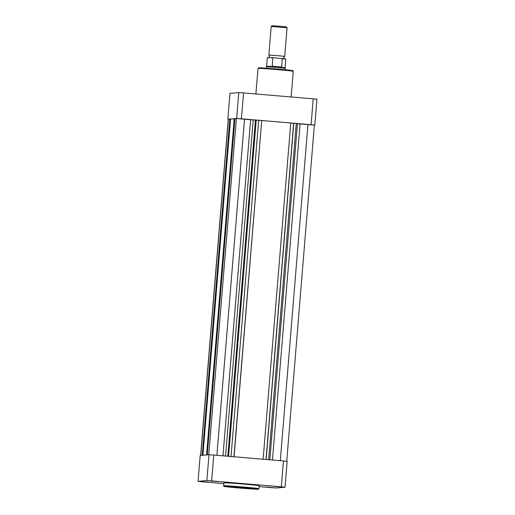 <?xml version="1.0" encoding="UTF-8"?>
<svg xmlns="http://www.w3.org/2000/svg" width="515" height="515" viewBox="0 0 515 515"><rect width="100%" height="100%" fill="white"/><g stroke="black" fill="none" stroke-linecap="round" stroke-linejoin="round"><path stroke-width="0.77" d="M286.726 461.324L314.369 125.113L297.451 123.709A39.114 0.811 -175.3 0 0 296.267 123.587M280.308 460.7L307.951 124.443M231.035 456.522L258.685 120.265L255.453 120.117A39.114 0.811 -175.3 0 0 253.206 119.956L236.398 118.527L208.755 454.758M261.581 120.574L258.678 120.33M263.12 459.238L290.769 122.988L261.717 120.523L233.945 456.766M293.666 123.297L290.763 123.046M268.637 459.708L296.28 123.452L293.672 123.252L266.03 459.489M229.832 119.293L228.274 119.216L200.631 455.434M230.546 119.081L229.851 119.074L202.208 455.305M234.595 118.74L230.546 119.017L202.904 455.247M236.379 118.772L234.602 118.675L206.959 454.906M227.823 456.245L255.453 120.117M216.886 455.318L244.528 119.062M207.275 454.88L234.917 118.65M206.573 454.938L234.216 118.708M202.524 455.279L230.166 119.049M200.747 455.427L228.39 119.197M266.158 459.496L293.801 123.246M234.074 456.779L261.717 120.523M228.57 456.309L256.219 120.053M217.021 481.525L209.991 480.939L217.021 481.525M281.19 486.971L274.16 486.379L281.19 486.971M273.085 487.647L266.055 487.055L273.085 487.647M208.916 482.201L201.886 481.615L208.916 482.201M258.948 488.677L259.193 485.735A17.697 0.367 -175.3 0 0 242.674 484.01A17.697 0.367 -175.3 0 0 224.051 482.806A17.697 0.367 -175.3 0 0 223.909 482.838L223.671 485.774A17.697 0.367 4.7 0 1 223.806 485.742A17.697 0.367 4.7 0 1 242.43 486.952A17.697 0.367 4.7 0 1 258.948 488.677L258.273 489.25C258.279 489.553 234.306 487.737 226.677 486.804C221.534 485.98 224.946 486.701 223.671 485.774M285.033 487.235L287.164 461.369A52.948 1.101 -175.3 0 0 283.45 460.964L281.325 486.83A52.948 1.101 -175.3 0 1 285.033 487.235L276.233 487.969A52.948 1.101 -175.3 0 1 271.45 487.654L259.116 486.611M198.063 481.338L206.869 480.604A52.948 1.101 -175.3 0 1 211.652 480.92L213.776 455.054A52.948 1.101 -175.3 0 0 208.993 454.739L200.193 455.472L198.063 481.338A52.948 1.101 -175.3 0 0 201.777 481.744L223.845 483.617M213.776 455.054L283.45 460.964M211.652 480.92L281.325 486.83M206.869 480.604L208.993 454.739M236.636 118.482A52.948 1.101 4.7 0 1 241.426 118.798L243.55 92.932A52.948 1.101 4.7 0 0 238.767 92.616L229.967 93.35L227.836 119.216L236.636 118.482L238.767 92.616M228.274 119.268A52.948 1.101 4.7 0 1 227.836 119.216M314.807 125.113L316.937 99.247A52.948 1.101 4.7 0 0 313.223 98.841L311.099 124.707A52.948 1.101 4.7 0 1 314.807 125.113L314.369 125.151M311.099 124.707L241.426 118.798M313.223 98.841L243.55 92.932M268.675 57.423L269.635 56.335L268.849 55.086L277.778 55.652L284.724 56.386L283.746 57.493L284.512 58.729M271.199 26.452L272.029 25.75L280.102 26.265L286.372 26.928L287.074 27.759L271.199 26.452L268.849 55.086M266.287 68.186L266.409 66.718L276.999 67.394L272.184 66.422L272.828 57.899L267.304 57.622L272.828 57.899M282.291 58.697L281.608 67.047L281.242 67.265L285.123 67.742L285.825 59.141L273.446 57.654M281.242 67.265L276.999 67.394L285.226 68.27L285.123 67.742M281.551 67.22L272.184 66.422M281.608 67.047L272.145 66.242M281.737 58.356L285.825 59.141M267.304 57.622L266.596 66.216L272.519 66.525M225.57 456.058L253.206 119.956M222.989 455.839L250.625 119.731M272.461 460.03L300.097 123.928M269.821 459.811L297.451 123.709M258.176 489.25A17.111 0.354 -175.3 0 0 243.395 487.634A17.111 0.354 -175.3 0 0 224.34 486.379A17.111 0.354 -175.3 0 0 239.121 487.995A17.111 0.354 -175.3 0 0 258.176 489.25M258.755 67.819A17.111 0.354 4.7 0 1 277.81 69.081A17.111 0.354 4.7 0 1 292.591 70.69M257.983 68.392L258.659 67.819C258.652 67.517 282.626 69.338 290.254 70.272C295.398 71.096 291.986 70.368 293.267 71.295A17.697 0.367 -175.3 0 0 276.748 69.57A17.697 0.367 -175.3 0 0 258.124 68.36A17.697 0.367 -175.3 0 0 257.983 68.392L255.884 93.975M270.832 57.757L273.414 57.654M291.155 96.968L293.267 71.295M266.596 66.216L266.409 66.718M285.104 69.737L285.226 68.27M284.724 56.386L287.074 27.759"/></g></svg>
